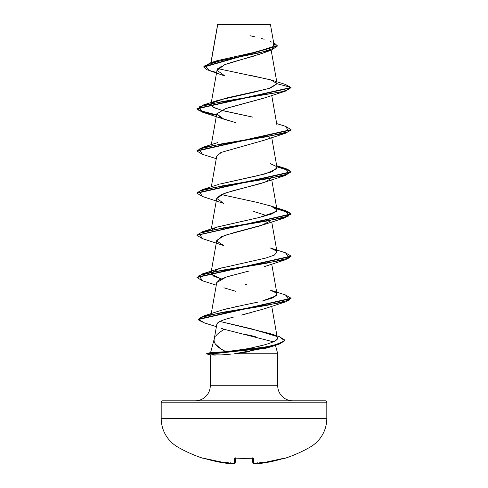 <?xml version="1.0" encoding="UTF-8"?>
<svg xmlns="http://www.w3.org/2000/svg" width="488" height="488" viewBox="0 0 488 488"><rect width="100%" height="100%" fill="white"/><g stroke="black" fill="none" stroke-linecap="round" stroke-linejoin="round"><path stroke-width="0.73" d="M284.772 458.354A0.708 0.708 0 0 1 284.12 458.238A0.708 0.708 0 0 0 284.772 458.354A132.492 132.492 0 0 0 310.246 447.038A33.123 33.123 0 0 0 326.808 418.35L161.192 418.35A33.123 33.123 0 0 0 177.754 447.038L310.246 447.038A132.492 132.492 0 0 1 284.772 458.354L284.242 458.208L284.772 458.354M203.228 458.354A132.492 132.492 0 0 1 177.754 447.038A132.492 132.492 0 0 0 203.228 458.354L203.758 458.208L203.331 458.14A0.708 0.701 26 0 0 203.581 458.171L203.6 458.171A0.708 0.701 -154 0 1 203.331 458.14L204.076 457.994M255.852 463.46L256.102 463.447A132.462 131.955 180 0 1 254.724 463.563L253.546 463.521L253.522 462.667L253.546 463.521L254.724 463.563A132.462 131.955 -0 0 0 256.102 463.447A96.453 50.721 -33.8 0 0 262.404 462.203A96.453 45.671 36.7 0 1 258.396 463.447L271.548 461.544L284.242 458.208M234.478 462.667L234.588 458.482L236.003 458.14L252.998 458.208L253.412 458.482L253.522 462.667M217.672 24.809L211.054 62.61L217.672 24.809L270.486 24.76L270.126 24.4L217.642 24.632L270.126 24.4L270.486 24.76L217.642 24.632M279.24 336.604L284.968 340.166L280.008 343.522L266.552 346.87L211.585 353.574L211.585 353.928L266.552 347.224L280.008 343.869L284.949 340.343L278.648 344.315L256.45 349.121L211.585 353.928L206.723 353.928L206.723 353.574L206.723 353.928L210.419 354.916L206.723 353.928L211.585 353.928L215.354 355.118L210.273 354.831L221.04 354.928L230.806 354.148M326.808 402.21L161.192 402.21L161.192 418.35L326.808 418.35L326.808 402.21A1.409 1.409 0 0 0 325.398 400.8L162.602 400.8A1.409 1.409 0 0 0 161.192 402.21L326.808 402.21L326.808 418.35A33.123 33.123 0 0 1 310.246 447.038L177.754 447.038A33.123 33.123 0 0 1 161.192 418.35L161.192 402.21A1.409 1.409 0 0 1 162.602 400.8L325.398 400.8A1.409 1.409 0 0 1 326.808 402.21M292.782 400.8A15.055 15.055 0 0 1 277.727 385.746L277.727 353.751L234.533 353.751L277.727 353.751L277.727 385.746A15.055 15.055 0 0 0 292.782 400.8M210.273 385.746A15.055 15.055 0 0 1 195.218 400.8A15.055 15.055 0 0 0 210.273 385.746L277.727 385.746L210.273 385.746L210.273 354.88L210.273 385.746M210.584 352.586L225.859 351.683L220.704 348.78L215.312 343.979M214.201 339.099L210.602 352.537L214.201 339.099M215.586 336.189L217.392 334.134L223.961 329.248L273.463 341.856M245.757 334.512L255.297 336.5M275.464 345.315L277.727 353.751L275.464 345.315M223.614 354.77L222.052 354.868M264.295 52.576L263.239 52.997M262.861 53.149L260.897 53.869M259.567 54.327L257.121 55.113M255.7 55.553L252.979 56.352M251.064 56.901L243.915 58.865M241.834 59.432L230.507 62.665M228.64 63.263L223.37 65.197M221.863 65.868L217.056 69.943L211.2 103.175M264.746 97.856L227.817 107.909M216.757 113.832L221.692 118.297L235.917 122.708L223.9 119.17L216.745 113.899L225.554 108.629L264.099 98.088L285.529 91.091L221.894 101.632L199 106.903L202.471 112.173L216.507 115.241L202.124 112.063L196.951 108.885L291.049 87.809L285.212 84.363M270.12 137.232L269.766 137.512M220.46 152.787L221.491 152.317L216.745 156.05L211.316 186.825M271.255 177.132L271.102 178.193M270.87 178.584L265.411 181.908M263.014 182.786L261.544 183.274M260.098 183.726L232.178 190.967L221.223 194.59L216.745 198.207L211.316 228.976M253.76 211.493L266.716 215.641L253.76 211.493M270.87 220.741L260.854 225.645L224.498 235.454L216.745 240.364L210.956 273.182L219.289 268.546L265.972 258.006L274.299 255.102L277.044 252.101L276.421 251.015L270.358 247.989L285.535 252.808L289 258.073L266.106 263.343L202.471 273.884L196.951 277.519L291.049 256.438L285.535 259.72L221.9 270.26L199 275.525L202.465 280.795L216.275 285.157M216.727 282.607L219.74 279.618L227.475 276.635L248.788 271.09M246.824 271.578L226.176 277.05L216.745 282.522L211.274 313.534M250.582 312.796L249.051 313.18M246.129 313.906L244.226 314.376M241.407 315.071L264.106 308.874L285.529 301.877L222.009 312.405L200.22 317.67L198.951 320.305L204.484 322.934L216.391 326.667M228.122 318.518L227.56 318.682C223.406 319.878 220.417 321.049 218.6 322.202L218.514 322.263M217.77 322.818L216.818 324.27L214.269 338.843C213.183 343.119 217.05 347.401 225.859 351.683L215.69 352.281L211.585 353.574L253.26 349.335L274.573 345.095L284.754 340.85L279.258 336.61L270.096 333.603L275.61 336.067L251.235 328.76L219.942 321.446L270.096 333.603M240.804 349.89L250.692 348.103L264.587 344.821L257.81 346.51M276.562 339.953L277.343 338.117L271.724 306.238M221.186 310.289L226.999 308.715M235.442 306.793L238.028 306.25M258.073 302.084L242.658 305.305M253.467 303.085L254.699 302.822M198.61 319.286L203.99 315.827L266.759 305.397L289.109 300.181L285.529 294.959L270.358 290.147L276.086 292.861L276.604 295.612L261.885 301.2L273.506 297.637L277.044 294.252L271.724 264.081M221.278 278.88L213.591 276.129L210.956 273.182M217.148 227.079L259.043 217.55L272.505 213.75L277.044 209.944L271.121 206.101L256.529 202.252L221.271 194.566M217.489 184.806L218.947 184.336M270.358 163.675L275.891 166.231L276.861 168.781L265.234 173.887L219.722 184.098L256.603 175.936L271.804 171.855L277.044 167.78L271.724 137.61M253.004 117.181L223.589 110.861L214.012 107.702L210.956 104.548L211.591 103.45L212.524 106.884L221.521 110.312L253.004 117.181M271.273 80.032L285.236 84.369L291.049 87.462L277.062 83.71L270.846 87.895L254.529 92.079L217.642 100.443L212.109 102.998L225.731 98.173L268.882 88.529L277.062 83.71L271.273 80.032L250.118 75.274M271.169 50.166L277.05 83.497L270.45 79.776L217.739 68.619M217.654 24.705L222.162 24.711M265.551 24.748L270.486 24.76L265.576 24.742M271.304 50.118L262.733 53.198L224.864 64.599L217.032 70.296L224.938 76L209.382 70.632L204.917 65.508L221.772 60.378L271.304 50.118L277.318 46.098L203.789 67.1L207.083 69.802L216.605 72.511M203.789 66.746L277.318 45.744L273.622 42.529L276.019 47.604L260.195 52.68L210.365 62.824L203.789 67.1M217.563 25.126L217.63 24.638M210.365 62.824L217.014 60.713L256.224 51.942M259.622 51.142L272.444 46.72M273.329 46L273.597 43.639M271.566 42.059L270.102 41.346M264.154 39.253L261.507 38.503M255.065 36.874L250.179 35.734M270.084 347.06L262.971 349.018M249.685 351.677L234.533 353.751L269.705 347.188L278.648 344.315M273.054 345.815L273.969 345.242M223.51 329.089L221.339 328.253M216.806 324.331L218.6 322.202C220.466 321.031 223.449 319.86 227.56 318.682L234.124 316.913M235.606 291.257L223.9 287.798M223.9 245.635L216.77 241.084L220.954 236.869L233.721 232.709L264.099 224.559L285.535 217.563L221.894 228.103L199 233.374L202.471 238.644L223.9 245.635M223.894 203.478L216.721 198.354L224.992 193.132L264.099 182.402L285.529 175.405L221.894 185.946L199 191.217L202.465 196.481L223.894 203.478M221.491 152.317L264.099 140.245L285.535 133.248L221.9 143.789L199 149.06L202.465 154.33L216.275 158.685M196.969 108.714L202.422 111.807L216.568 114.9L198.183 110.081L202.465 105.255L281.076 91.909L288.487 89.682L291.049 87.462L285.529 91.091M202.489 154.336L196.951 151.048L291.049 129.967L285.535 133.248M291.031 171.947L287.115 169.36L276.867 166.774L290.494 171.093L285.529 175.405M202.496 238.65L196.951 235.356L291.049 214.281L287.359 211.609L276.867 208.931L290.488 213.244L285.535 217.563M291.031 298.418L285.529 301.877M277.062 83.71L291.049 87.462L196.951 108.537L196.951 108.885M285.51 126.325L291.049 129.619L196.951 150.694L196.951 151.048M276.8 166.408L287.341 169.092L291.049 171.77L196.951 192.851L202.465 189.57L266.1 179.029L289 173.765L285.535 168.494L276.8 166.408M276.8 208.565L287.341 211.249L291.049 213.933L196.969 235.185L202.465 231.727L266.106 221.186L289 215.916L285.529 210.645L276.8 208.565M285.517 252.796L291.049 256.084L196.951 277.166M285.51 294.953L291.049 298.241L198.592 319.109L198.592 319.463L291.049 298.595L291.049 298.241M204.509 322.946L198.592 319.463M202.489 280.801L196.951 277.519M202.483 196.493L196.951 193.205L291.049 172.124L291.049 171.77M285.529 210.645L270.358 205.832L276.232 208.675L276.348 211.579L259.043 217.55L217.636 226.914L212.109 229.464M222.077 267.741L217.642 269.071L211.048 273.975L221.284 278.874M245.177 284.199L246.531 284.474M242.292 305.384L223.339 309.673L203.99 315.827M275.61 336.067C280.447 338.385 276.775 341.307 264.587 344.821M245.677 349.072L225.859 351.683M196.969 150.871L202.471 147.413L266.106 136.872L289 131.601L285.535 126.337L276.684 123.586M215.354 355.118L211.585 353.928L211.585 353.574L206.723 353.574L211.585 353.574L215.69 352.281L212.518 352.33M203.758 458.208L216.452 461.544L229.604 463.447A96.453 45.671 -36.7 0 1 225.596 462.203A96.453 50.721 33.8 0 0 231.898 463.447A132.462 131.955 0 0 0 233.276 463.563L234.454 463.521A0.708 0.701 1.5 0 0 235.21 462.837L235.332 458.201L235.21 462.837A0.708 0.701 -178.5 0 1 234.454 463.521L233.276 463.57A132.462 131.955 180 0 1 231.898 463.447L231.898 463.447A96.453 50.721 33.8 0 1 225.596 462.203A96.453 45.671 -36.7 0 0 229.604 463.447L229.592 463.563A0.708 0.701 5 0 0 230.305 463.167A0.708 0.701 -175 0 1 229.592 463.563L228.414 463.521A132.352 132.309 180 0 1 204.722 458.482L203.331 458.14M310.246 447.038L278.581 447.038M233.746 447.038L177.754 447.038M252.79 462.837L252.668 458.201L252.79 462.837A0.708 0.701 -1.5 0 0 253.546 463.521A0.708 0.701 178.5 0 1 252.79 462.837L252.79 462.844C253.522 463.691 254.169 463.935 254.724 463.57L255.999 463.46M253.546 463.521L253.412 458.482A0.708 0.671 178.5 0 1 252.808 458.226M252.76 458.159A0.708 0.671 -1.5 0 0 253.412 458.482L251.997 458.14A131.18 117.901 180 0 1 236.003 458.14L234.588 458.482A0.708 0.671 1.5 0 0 235.24 458.159M256.102 463.447A96.453 50.721 -33.8 0 0 262.404 462.203A96.453 45.671 36.7 0 1 258.396 463.447L257.615 462.795L258.408 463.563A0.708 0.701 175 0 1 257.695 463.167A0.708 0.701 -5 0 0 258.408 463.563L259.586 463.521C258.829 463.911 258.176 463.71 257.627 462.929M283.272 458.482L283.278 458.482A132.352 132.309 180 0 1 259.586 463.521L284.4 458.171A0.708 0.701 -26 0 0 284.669 458.14L284.461 458.165M235.192 458.226A0.708 0.671 -178.5 0 1 234.588 458.482L234.454 463.521M230.385 462.795L229.604 463.447L230.385 462.795M248.002 458.336L252.875 458.25L252.656 457.829L252.875 458.25L235.997 458.171L244 458.391M217.605 24.693L210.914 62.653M211.133 103.541L210.956 104.548M271.724 95.453L277.044 125.636M216.745 113.893L211.316 144.668M271.724 179.767L277.044 209.944M271.724 221.924L277.044 252.101M273.957 44.42L270.486 24.76M277.318 46.098L277.318 45.744M264.093 266.716L285.535 259.72M223.9 119.17L202.471 112.173M291.049 129.619L291.049 129.967M196.951 192.851L196.951 193.205M291.049 213.933L291.049 214.281M196.951 235.009L196.951 235.356M291.049 256.084L291.049 256.438M284.968 340.166L284.968 340.52M217.642 100.443L202.465 105.255M217.642 142.6L202.471 147.413M276.684 165.743L285.535 168.494M217.642 184.757L202.465 189.57M217.636 226.914L202.465 231.727M217.642 269.071L202.471 273.884M206.723 353.574L210.755 352.495M235.344 457.829L235.124 458.25L236.003 458.171M232.001 463.46L233.276 463.57C234.002 463.911 234.649 463.667 235.21 462.837M258.652 463.6L257.695 463.167M204.722 458.482L228.414 463.521C229.317 463.856 229.97 463.655 230.373 462.929M253.766 463.594L252.796 462.917M228.414 463.521L229.348 463.6M244.104 458.391L246.001 458.378M233.276 463.57L234.167 463.6"/></g></svg>

